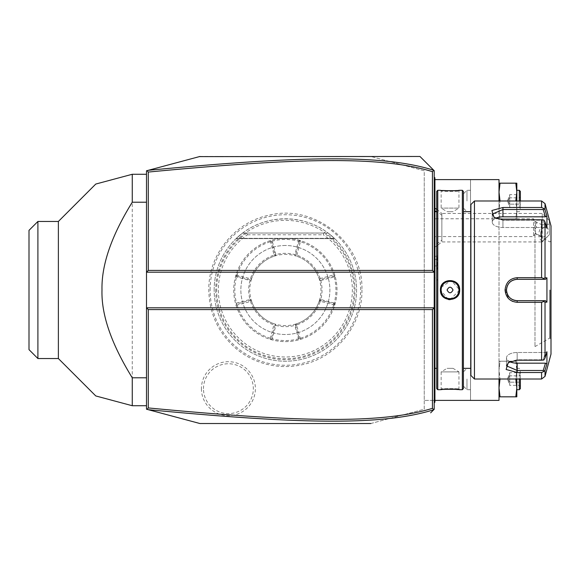 <?xml version="1.0" encoding="UTF-8"?>
<svg xmlns="http://www.w3.org/2000/svg" width="580" height="580" viewBox="0 0 580 580"><rect width="100%" height="100%" fill="white"/><g stroke="black" fill="none" stroke-linecap="round" stroke-linejoin="round"><path stroke-width="0.43" stroke-dasharray="2.9 2.17" d="M199.911 156.477L370.83 156.477L424.241 170.788L424.241 409.212L370.83 423.523L199.911 423.523M147.037 409.357L146.501 409.212L146.501 170.788L147.037 170.643M147.856 170.426L162.016 166.627M174.885 163.183L199.353 156.622M210.105 290A75.262 75.262 0 0 1 285.375 214.738A75.262 75.262 0 0 1 360.637 290A75.262 75.262 0 0 1 285.375 365.262A75.262 75.262 0 0 1 210.105 290M201.419 388.68A26.977 26.977 0 0 0 228.397 415.657A26.977 26.977 0 0 0 255.381 388.68A26.977 26.977 0 0 0 228.397 361.695A26.977 26.977 0 0 0 201.419 388.68M146.501 377.783L146.501 174.275L146.501 377.783M370.83 423.523L424.241 409.212L424.241 170.788L370.83 156.477L419.963 156.477M433.797 170.303L434.21 170.716L434.21 409.284L433.797 409.697M433.775 409.719L430.65 412.844M430.65 167.156L433.775 170.281M434.21 276.863L434.21 248.305L434.21 276.863L437.733 280.387L437.733 245.137L434.21 248.305M434.21 244.745L434.21 207.988L434.21 244.745A21.366 18.502 0 0 0 441.858 240.026L441.858 241.932L437.77 245.123L437.77 280.387L437.733 245.137L437.77 280.387M434.21 402.165L434.21 375.42L434.21 402.875L434.92 401.447L434.21 402.165M434.21 375.42L434.21 229.433L434.21 375.42L434.92 375.42L434.92 368.162L434.21 368.227M434.21 229.433L434.21 197.425L434.21 229.433L434.92 229.433L434.92 222.169L434.21 222.242M434.21 197.425L434.21 177.125L434.21 197.425L434.92 197.425L434.92 178.553L434.21 177.835L434.92 178.553L434.92 177.835L434.21 177.125M434.21 272.194L146.501 272.194M434.21 307.806L146.501 307.806M434.92 179.619L470.525 179.619L470.525 400.381L470.525 179.619L499.01 179.619L499.01 400.381L424.241 400.381L424.241 179.619L424.241 400.381L434.92 400.381M499.01 200.985L499.01 379.015M470.525 379.015L470.525 389.702L470.525 379.015M470.525 200.985L470.525 190.298L470.525 200.985M499.01 396.822L500.018 396.822L499.01 387.918L499.01 396.822L499.01 370.113L499.01 387.918L500.018 379.015L499.01 370.113L499.01 361.217L499.01 370.113L500.018 379.015L515.816 379.015L516.816 370.113L515.816 379.015L500.018 379.015M499.01 209.887L499.01 192.082L499.01 209.887L500.018 218.783L499.01 209.887L500.018 200.985L499.01 209.887M499.01 183.178L499.01 192.082L499.01 183.178L516.816 183.178L516.816 192.082L515.816 183.178M515.816 396.822L516.816 387.918L516.816 396.822L500.018 396.822M515.816 361.217L516.816 370.113L515.816 361.217L500.018 361.217L499.01 370.113L500.018 361.217L499.01 361.217L515.816 361.217M516.816 379.015L516.816 361.217L516.816 387.918L515.816 379.015M519.31 389.702L519.31 379.015M520.376 379.015L520.376 388.629M520.376 371.447L520.376 375.231L520.376 371.447L519.281 372.708L519.281 382.176L519.281 372.708L509.697 372.708L507.558 379.015L509.697 385.33L509.697 382.176L519.281 382.176L519.281 385.33L519.281 382.176L520.376 382.807L520.376 375.231L520.376 386.592L520.376 382.807L519.281 382.176L509.697 382.176L507.558 379.015L509.697 375.862L519.281 375.862L520.376 375.231L519.281 375.862L509.697 375.862L509.697 372.708L509.697 375.862L507.558 379.015L509.697 382.176L509.697 375.862L509.697 385.33L519.281 385.33L520.376 386.592M499.01 218.783L500.018 218.783L499.01 218.783M515.816 218.783L500.018 218.783L516.816 218.783L515.816 218.783L516.816 209.887L515.816 218.783M516.816 200.985L516.816 218.783L516.816 192.082L515.816 200.985L516.816 209.887L515.816 200.985L500.018 200.985L499.01 192.082L500.018 183.178M515.816 200.985L500.018 200.985M519.31 200.985L519.31 190.298M520.376 191.371L520.376 200.985M520.376 193.408L520.376 197.193L520.376 193.408L519.281 194.67L519.281 204.138L519.281 194.67L509.697 194.67L507.558 200.985L509.697 207.292L509.697 204.138L519.281 204.138L519.281 207.292L519.281 204.138L520.376 204.769L520.376 197.193L520.376 208.554L520.376 204.769L519.281 204.138L509.697 204.138L507.558 200.985L509.697 197.823L519.281 197.823L520.376 197.193L519.281 197.823L509.697 197.823L509.697 194.67L509.697 197.823L507.558 200.985L509.697 204.138L509.697 197.823L509.697 207.292L519.281 207.292L520.376 208.554M466.965 379.015L466.965 389.702L466.965 379.015M463.405 379.015L463.405 386.142L463.405 379.015M466.965 200.985L466.965 190.298L466.965 200.985M463.405 200.985L463.405 193.858L463.405 200.985M434.21 247.385L437.77 245.47M437.77 259.013L437.77 266.148L437.77 255.446L437.77 259.013L437.059 259.427L437.059 268.895L437.059 256.266L437.059 259.427L437.77 259.013M437.77 269.722L437.77 266.148L437.77 269.722L437.059 268.895L434.21 268.895L434.21 265.742L437.77 266.148L434.21 265.742L434.21 256.266L434.21 268.895M436.704 209.235L441.858 213.447L441.858 241.932L542.249 241.932L542.249 241.186L549.376 234.806L549.376 220.567L549.376 234.806L542.249 241.932L542.249 213.447L441.858 213.447L441.858 240.026M549.376 224.126L542.249 224.873L542.249 213.447L549.376 220.567M542.249 224.873C537.551 232.66 537.551 238.097 542.249 241.186M540.56 233.87A5.343 3.27 -63.4 0 1 542.721 228.614A5.343 3.27 -63.4 0 1 546.722 227.208A5.343 3.27 -63.4 0 1 548.115 230.1A5.343 3.27 -63.4 0 1 545.954 235.357A5.343 3.27 -63.4 0 1 541.952 236.763A5.343 3.27 -63.4 0 1 540.56 233.87M546.722 227.208L535.398 221.545A5.343 3.27 -63.4 0 0 534.912 221.371L535.608 223.061L534.847 231.014C534.999 233.61 535.253 234.037 535.608 232.312L534.912 229.361L534.912 221.371L535.333 221.864L533.549 218.783L533.549 236.589L533.549 218.783L434.21 218.783L434.21 236.589L434.21 218.783M535.398 221.545A5.343 3.27 -63.4 0 1 536.783 224.431A5.343 3.27 -63.4 0 1 534.912 229.361M541.952 236.763L535.253 233.414L535.608 232.312M437.77 255.446L437.059 256.266L434.21 256.266M434.21 259.427L437.059 259.427L434.21 259.427M434.92 178.553L434.21 177.835L434.92 178.553M434.21 211.773L434.92 211.838L434.92 197.425M434.92 211.838L434.92 222.169M434.21 357.758L434.92 357.831L434.92 229.433M434.92 357.831L434.92 368.162M434.92 401.215L434.92 375.42M434.21 402.875L434.92 401.447M434.92 290L434.92 211.664L434.92 290M436.704 388.629L436.704 191.371M436.704 290L436.704 368.336L436.704 290M437.77 389.702L437.77 190.298M441.155 290A8.903 8.903 0 0 0 450.051 298.903A8.903 8.903 0 0 0 458.954 290A8.903 8.903 0 0 0 450.051 281.097A8.903 8.903 0 0 0 441.155 290L440.438 290L448.405 299.541M450.116 299.686L459.672 290L451.218 280.387L440.727 287.665M462.34 389.702L462.34 190.298M459.266 389.659L458.345 389.579M456.351 389.434L455.227 389.368M454.038 389.31L444.867 389.368M443.693 389.434L441.75 389.579M440.843 389.659L441.148 388.984C440.604 388.477 459.505 388.477 458.954 388.984C459.505 388.477 440.604 388.477 441.148 388.984L441.155 371.896L458.954 371.896L458.954 388.984L459.672 389.702L458.954 388.984M441.17 290.544L441.221 291.087A8.903 8.903 0 0 1 441.17 290.544M441.416 292.161A8.903 8.903 0 0 1 441.3 291.624L442.46 294.647M442.482 294.676L442.786 295.14A8.903 8.903 0 0 1 442.482 294.676M443.113 295.575L443.475 295.996A8.903 8.903 0 0 1 443.113 295.575M443.852 296.387L444.258 296.757A8.903 8.903 0 0 1 443.852 296.387M444.686 297.105L445.135 297.424A8.903 8.903 0 0 1 444.693 297.105M446.092 297.968L446.586 298.2A8.903 8.903 0 0 1 446.092 297.968M447.1 298.395L447.622 298.562A8.903 8.903 0 0 1 447.1 298.395M448.151 298.693L448.688 298.794A8.903 8.903 0 0 1 448.151 298.693M449.232 298.867L449.783 298.896A8.903 8.903 0 0 1 449.232 298.867M450.326 298.896L450.87 298.867A8.903 8.903 0 0 1 450.326 298.896M451.414 298.794L451.958 298.693A8.903 8.903 0 0 1 451.414 298.794M452.487 298.562L453.009 298.395A8.903 8.903 0 0 1 452.487 298.562M453.524 298.2L454.017 297.968A8.903 8.903 0 0 1 453.524 298.2M454.966 297.424L455.416 297.105A8.903 8.903 0 0 1 454.966 297.424M455.844 296.757L456.25 296.387A8.903 8.903 0 0 1 455.844 296.757M456.634 295.996L456.989 295.575A8.903 8.903 0 0 1 456.634 295.996M457.323 295.14L457.627 294.676A8.903 8.903 0 0 1 457.323 295.14M457.903 294.205L458.142 293.712M458.36 293.204L458.541 292.69A8.903 8.903 0 0 1 458.36 293.204M458.686 292.161L458.809 291.624A8.903 8.903 0 0 1 458.686 292.161M458.845 291.377L458.947 290.457M458.947 289.543L458.889 288.912A8.903 8.903 0 0 1 458.939 289.456M458.809 288.376L458.686 287.839A8.903 8.903 0 0 1 458.809 288.376M458.541 287.31L458.36 286.796A8.903 8.903 0 0 1 458.541 287.31M458.142 286.288L457.903 285.795M457.627 285.324L457.323 284.86A8.903 8.903 0 0 1 457.627 285.324M456.989 284.425L456.634 284.004A8.903 8.903 0 0 1 456.989 284.425M456.25 283.613L455.844 283.243A8.903 8.903 0 0 1 456.25 283.613M455.416 282.895L454.966 282.576A8.903 8.903 0 0 1 455.416 282.895M454.017 282.032L453.524 281.8A8.903 8.903 0 0 1 454.017 282.032M453.009 281.605L452.487 281.438A8.903 8.903 0 0 1 453.009 281.605M451.958 281.307L451.414 281.206A8.903 8.903 0 0 1 451.958 281.307M450.87 281.133L450.326 281.104A8.903 8.903 0 0 1 450.87 281.133M449.783 281.104L449.232 281.133A8.903 8.903 0 0 1 449.783 281.104M448.688 281.206L448.151 281.307A8.903 8.903 0 0 1 448.688 281.206M447.622 281.438L447.1 281.605A8.903 8.903 0 0 1 447.622 281.438M446.586 281.8L446.092 282.032A8.903 8.903 0 0 1 446.586 281.8M445.135 282.576L444.693 282.895A8.903 8.903 0 0 1 445.135 282.576M444.258 283.243L443.852 283.613A8.903 8.903 0 0 1 444.258 283.243M443.475 284.004L443.113 284.425A8.903 8.903 0 0 1 443.475 284.004M442.786 284.86L442.482 285.324A8.903 8.903 0 0 1 442.786 284.86M442.207 285.795L441.96 286.288M441.75 286.796L441.568 287.31A8.903 8.903 0 0 1 441.75 286.796M441.482 287.593L441.264 288.572M441.25 288.68L441.17 289.456A8.903 8.903 0 0 1 441.221 288.912M459.266 190.341L459.672 190.298L458.954 191.016L458.954 208.104L441.155 208.104L458.954 208.104L453.031 211.664L447.078 211.664L453.031 211.664L447.078 211.664L441.155 208.104L441.148 191.016C440.604 191.523 459.505 191.523 458.954 191.016C459.505 191.523 440.604 191.523 441.148 191.016L440.438 190.298L455.242 190.631M456.373 190.566L458.352 190.421M463.405 388.629L463.405 191.371M463.405 290L463.405 368.336L463.405 290M470.887 375.456L470.887 204.544M474.447 379.015L474.447 200.985M534.977 302.303L541.589 302.303L541.589 360.202L517.172 360.202L508.225 362.616L506.13 369.489L517.172 372.505L541.589 372.505L541.589 379.015M541.589 200.985L541.589 207.495L502.933 207.495L491.891 210.511L493.979 217.384L502.933 219.798L541.589 219.798L541.589 277.697L517.172 277.697C509.871 278.385 505.833 282.489 505.064 290L508.877 298.961M509.08 299.149L512.14 301.194M512.691 301.426L517.172 302.303L517.172 300.679M541.589 277.697L543.851 278.509L545.026 277.842L545.026 222.017L543.851 220.008L541.589 219.798M541.589 360.202L543.851 359.992L545.026 357.983L545.026 302.158L546.933 302.165L546.933 277.834L545.461 279.321L543.228 279.321L543.851 278.509M543.228 279.321L534.977 279.321L534.977 233.385L534.977 290L534.977 279.321L545.461 279.321M530.874 279.321L517.172 279.321L517.172 277.697M516.57 279.335L515.961 279.386A10.679 10.679 0 0 1 516.57 279.335A10.679 10.679 0 0 0 515.961 279.386M514.141 279.756L513.554 279.951A10.679 10.679 0 0 1 514.141 279.756A10.679 10.679 0 0 0 513.554 279.951M512.974 280.176L512.452 280.415A10.679 10.679 0 0 1 512.974 280.176A10.679 10.679 0 0 0 512.452 280.415M510.32 281.8L509.856 282.221A10.679 10.679 0 0 1 510.813 281.416A10.679 10.679 0 0 0 509.856 282.221M509.414 282.663L509.001 283.127A10.679 10.679 0 0 1 509.414 282.663A10.679 10.679 0 0 0 508.609 283.62A10.679 10.679 0 0 1 508.993 283.127M507.616 285.23L507.362 285.773A10.679 10.679 0 0 1 507.921 284.657A10.679 10.679 0 0 0 507.362 285.773M506.579 288.623L506.492 290L505.064 290M506.507 290.616A10.679 10.679 0 0 0 506.565 291.24A10.679 10.679 0 0 1 506.507 290.616L506.587 291.399M507.362 294.227L507.616 294.77A10.679 10.679 0 0 1 507.362 294.227A10.679 10.679 0 0 0 507.921 295.336A10.679 10.679 0 0 1 507.623 294.792M508.993 296.873L509.414 297.337A10.679 10.679 0 0 1 508.609 296.38A10.679 10.679 0 0 0 509.414 297.337M509.856 297.779L510.32 298.192A10.679 10.679 0 0 1 509.856 297.779A10.679 10.679 0 0 0 510.813 298.584A10.679 10.679 0 0 1 510.32 298.2M512.445 299.577L512.966 299.824A10.679 10.679 0 0 1 512.445 299.577A10.679 10.679 0 0 0 512.966 299.824M513.547 300.048L514.141 300.244A10.679 10.679 0 0 1 513.547 300.048A10.679 10.679 0 0 0 514.141 300.244M514.801 300.418L515.721 300.585M515.794 300.592L516.838 300.679M532.498 300.679L543.228 300.679L543.851 301.491L541.589 302.303M545.026 302.158L543.851 301.491M508.79 362.268L517.172 359.788L543.228 359.788L517.172 359.788L509.284 361.927L506.492 365.857L517.172 370.468L543.228 370.468L543.851 371.483L541.589 372.505M545.026 376.376L544.997 370.243M544.983 370.279L544.758 370.721M544.729 370.765L544.134 371.338M545.715 367.908L546.933 363.921L546.933 351.763L545.461 352.502L543.228 359.788L545.461 352.502L546.933 351.763L545.026 357.983M551 354.09L551 225.91M516.562 300.665A10.679 10.679 0 0 1 515.953 300.614A10.679 10.679 0 0 0 516.562 300.665M514.743 300.404A10.679 10.679 0 0 1 514.17 300.251A10.679 10.679 0 0 0 514.743 300.404M512.408 299.555A10.679 10.679 0 0 1 511.857 299.265A10.679 10.679 0 0 0 512.408 299.555M508.247 295.873A10.679 10.679 0 0 1 507.964 295.409A10.679 10.679 0 0 0 508.247 295.873M507.13 293.647A10.679 10.679 0 0 1 506.775 292.458A10.679 10.679 0 0 0 507.13 293.647M506.507 289.384A10.679 10.679 0 0 1 506.565 288.76A10.679 10.679 0 0 0 506.507 289.384M506.775 287.542A10.679 10.679 0 0 1 506.935 286.948A10.679 10.679 0 0 0 506.775 287.542M506.942 286.94A10.679 10.679 0 0 1 507.13 286.353A10.679 10.679 0 0 0 506.942 286.94M507.957 284.599A10.679 10.679 0 0 1 508.247 284.127A10.679 10.679 0 0 0 507.957 284.599M511.857 280.735A10.679 10.679 0 0 1 512.408 280.437A10.679 10.679 0 0 0 511.857 280.735M514.17 279.748A10.679 10.679 0 0 1 514.743 279.596A10.679 10.679 0 0 0 514.17 279.748M545.026 222.017L546.933 228.237L546.933 216.079L545.461 216.819L543.228 209.532L502.933 209.532L492.246 214.143L495.045 218.073L502.933 220.212L543.228 220.212L502.933 220.212L494.544 217.732M541.589 207.495L543.851 208.517L545.026 209.858L545.026 203.624M543.228 209.532L543.851 208.517M546.933 228.237L545.461 227.498L543.228 220.212L545.461 227.498L546.933 228.237M546.933 277.834L545.026 277.842M546.686 215.281L545.715 212.091M543.228 300.679L534.977 300.679L534.977 290L534.977 346.615L534.977 300.679M546.933 302.165L545.461 300.679M551 290L551 241.041L551 290M549.782 290L549.782 338.067L549.782 290M545.461 216.819L502.933 216.819A10.679 5.343 180 0 0 492.246 222.162A10.679 5.343 180 0 0 502.933 227.498L545.461 227.498L502.933 227.498A10.679 5.343 180 0 1 492.246 222.162A10.679 5.343 180 0 1 495.603 218.276M509.849 361.724A10.679 5.343 0 0 1 506.492 357.838A10.679 5.343 0 0 1 517.172 352.502L545.461 352.502L517.172 352.502A10.679 5.343 0 0 0 506.492 357.838A10.679 5.343 0 0 0 517.172 363.181L545.461 363.181L543.228 370.468M546.933 363.921L545.461 363.181M458.939 290.544A8.903 8.903 0 0 1 458.889 291.087M441.75 293.204A8.903 8.903 0 0 1 441.568 292.69M441.416 287.839A8.903 8.903 0 0 0 441.3 288.376M453.031 290C451.044 293.705 449.065 293.705 447.078 290C449.065 286.295 451.044 286.295 453.031 290M458.954 371.896L441.155 371.896L447.078 368.336L453.031 368.336L458.954 371.896M453.031 368.336L447.078 368.336L453.031 368.336M146.501 405.724L132.262 405.724L132.262 174.275L146.501 174.275M58.377 358.541L58.377 221.458M37.903 221.458L37.903 358.541M29 230.362L29 349.638M215.724 290A69.644 69.644 0 0 0 285.375 359.644A69.644 69.644 0 0 0 355.018 290A69.644 69.644 0 0 0 285.375 220.356A69.644 69.644 0 0 0 215.724 290M214.158 290A71.217 71.217 0 0 1 285.375 218.783A71.217 71.217 0 0 1 356.584 290A71.217 71.217 0 0 1 285.375 361.217A71.217 71.217 0 0 1 242.643 233.03C267.105 214.216 303.637 214.216 328.099 233.03A71.217 71.217 0 0 1 285.375 361.217A71.217 71.217 0 0 1 214.158 290M246.746 233.03L246.877 233.088A68.708 68.708 0 0 0 233.798 335.399A68.708 68.708 0 0 0 336.944 335.399A68.708 68.708 0 0 0 323.865 233.088L242.643 233.03L328.099 233.03L334.377 238.329L328.099 233.03L334.377 238.329L328.099 233.03L334.377 238.329L328.099 233.03L334.377 238.329L328.099 233.03L334.377 238.329L328.099 233.03L334.377 238.329L328.099 233.03L334.377 238.329L328.099 233.03L334.377 238.329L328.099 233.03L334.377 238.329L328.099 233.03L334.377 238.329L328.099 233.03L242.643 233.03L323.995 233.03M323.865 233.088L323.336 234.806A66.983 66.983 0 0 1 335.537 334.392A66.983 66.983 0 0 1 235.204 334.392A66.983 66.983 0 0 1 247.413 234.806L246.877 233.088M285.375 245.492A44.508 44.508 0 0 0 240.86 290A44.508 44.508 0 0 0 285.375 334.508A44.508 44.508 0 0 0 329.882 290A44.508 44.508 0 0 0 285.375 245.492A44.508 44.508 0 0 0 240.86 290A44.508 44.508 0 0 0 285.375 334.508A44.508 44.508 0 0 0 329.882 290A44.508 44.508 0 0 0 285.375 245.492M236.017 274.848L235.77 275.674A51.627 51.627 0 0 0 233.74 290L233.74 290A51.627 51.627 0 0 0 285.375 341.627A51.627 51.627 0 0 0 337.002 290L337.002 290A51.627 51.627 0 0 0 334.972 275.674L334.682 274.695A51.627 51.627 0 0 0 300.672 240.693L299.7 240.395A51.627 51.627 0 0 0 271.048 240.395L270.222 240.642A51.627 51.627 0 0 0 236.017 274.848L237.169 274.731L237.474 275.282L250.045 278.654L250.596 278.349A36.678 36.678 0 0 1 273.724 255.222L274.021 254.678L270.65 242.099L270.099 241.802L270.222 240.642M334.725 305.152L334.972 304.326A51.627 51.627 0 0 0 285.375 238.373A51.627 51.627 0 0 0 235.77 304.326L236.06 305.305A51.627 51.627 0 0 0 270.07 339.307L271.048 339.604A51.627 51.627 0 0 0 299.7 339.604L300.52 339.358A51.627 51.627 0 0 0 334.725 305.152L333.572 305.269L333.268 304.717L320.696 301.346L320.145 301.651A36.678 36.678 0 0 1 297.018 324.778L296.721 325.322L300.092 337.901L300.643 338.198L300.52 339.358M236.06 305.305L236.799 303.949L236.538 303.086L235.77 304.326M235.77 275.674L236.538 276.914L249.944 280.51C248.283 286.839 248.283 293.161 249.944 299.49L236.538 303.086A50.561 50.561 0 0 1 236.531 276.914L236.792 276.203L250.147 279.777L250.045 278.654M236.451 304.667L237.104 305.073L250.538 301.469L250.893 300.744L250.234 300.353L236.799 303.949M250.538 301.469A36.678 36.678 0 0 0 273.898 324.836L270.302 338.263L270.7 338.923L271.418 338.568L275.021 325.141L274.623 324.481L273.898 324.836M250.893 300.744L251.524 301.056A35.605 35.605 0 0 0 274.318 323.85L274.623 324.481M270.302 338.263A50.561 50.561 0 0 1 237.104 305.073M270.7 338.923L270.07 339.307M271.048 339.604L272.281 338.836L271.418 338.568M250.234 300.353L249.958 299.49L251.234 300.128A35.605 35.605 0 0 0 295.503 324.133L294.857 325.409A36.678 36.678 0 0 1 275.877 325.423L272.281 338.836A50.561 50.561 0 0 0 298.461 338.836L299.7 339.604M299.178 338.611L298.461 338.836L294.857 325.409L295.582 325.184L299.178 338.611L300.44 339.307M299.171 338.575L300.092 337.901M300.643 338.198A50.561 50.561 0 0 0 333.572 305.269M320.145 301.651L319.268 300.911A35.605 35.605 0 0 1 296.286 323.894L297.018 324.778M334.972 304.326L334.203 303.086L333.95 303.797L320.559 300.208L319.341 300.875M320.595 300.223L320.696 301.346M334.203 303.086L320.798 299.49C322.458 293.161 322.458 286.839 320.798 280.51L320.515 279.647L333.942 276.051L334.29 275.333L333.638 274.927L320.204 278.531L319.848 279.255L320.515 279.647M320.559 300.208L320.798 299.49M333.95 303.797L333.268 304.717M334.682 305.073L333.986 303.804M333.942 276.051L334.203 276.914L334.972 275.674M334.211 276.914A50.561 50.561 0 0 1 334.211 303.086M334.682 274.695L334.29 275.333M319.848 279.255L319.217 278.944A35.605 35.605 0 0 0 296.423 256.15L296.119 255.519L296.844 255.164L300.44 241.737A50.561 50.561 0 0 1 333.638 274.927M320.204 278.531A36.678 36.678 0 0 0 296.844 255.164M300.44 241.737L300.041 241.077L300.672 240.693M300.041 241.077L298.461 241.164L294.865 254.576L295.503 255.867A35.605 35.605 0 0 0 251.234 279.872L249.944 280.51L250.183 279.792L251.474 279.089A35.605 35.605 0 0 1 274.463 256.106L273.724 255.222M299.7 240.395L298.461 241.164A50.561 50.561 0 0 0 272.288 241.164L271.048 240.395M299.324 241.432L295.72 254.859L296.119 255.519M295.72 254.859L294.857 254.591A36.678 36.678 0 0 0 275.877 254.576L272.281 241.164L271.563 241.389L270.302 240.693M274.463 256.106L275.239 255.867L275.884 254.591L275.159 254.816L271.57 241.425L270.65 242.099M270.106 241.802A50.561 50.561 0 0 0 237.169 274.731M250.596 278.349L251.401 279.125M236.792 276.203L237.474 275.282M236.06 274.927L236.756 276.196M251.474 279.089L251.234 279.872A35.605 35.605 0 0 0 251.234 300.128L251.524 301.056M296.286 323.894L295.503 324.133A35.605 35.605 0 0 0 295.503 255.867L296.423 256.15M319.217 278.944L319.507 279.872L320.784 280.51M320.784 299.49L319.507 300.128L319.268 300.911M296.242 323.974L295.582 325.184M275.021 325.141L275.877 325.423M275.884 325.409L275.239 324.133L274.318 323.85M295.59 325.228L296.721 325.322M320.798 280.51L334.203 276.914M275.152 254.772L274.021 254.678M274.5 256.026L275.159 254.816M236.364 238.329L242.643 233.03L236.364 238.329L242.643 233.03L236.364 238.329L242.643 233.03L236.364 238.329L242.643 233.03L236.364 238.329L242.643 233.03L236.364 238.329L242.643 233.03L236.364 238.329L242.643 233.03L236.364 238.329L242.643 233.03L236.364 238.329L242.643 233.03L236.364 238.329L242.643 233.03L236.364 238.329L334.377 238.329L236.364 238.329M328.099 233.03L242.643 233.03L328.099 233.03M203.471 388.68A24.925 24.925 0 0 1 228.397 363.754A24.925 24.925 0 0 1 253.322 388.68A24.925 24.925 0 0 1 228.397 413.605A24.925 24.925 0 0 1 203.471 388.68M441.858 215.354A21.366 18.502 180 0 0 436.617 211.664M434.92 210.902A21.366 18.502 180 0 0 434.21 210.627M434.92 204.581L434.21 204.581M434.92 350.567L434.21 350.567M434.92 382.575L434.21 382.575M459.672 290L458.954 290M517.172 360.202L517.172 352.502L517.172 360.202M517.172 372.505L517.172 363.181M502.933 219.798L502.933 227.498L502.933 219.798M502.933 207.495L502.933 216.819M550.108 290L550.108 338.067L550.108 290M247.413 234.806L323.336 234.806M516.816 368.336L519.31 368.336L520.376 369.402M516.816 211.664L519.31 211.664L520.376 210.598M470.525 389.702L466.965 389.702L463.405 386.142M470.525 368.336L466.965 368.336L463.405 371.896M470.525 211.664L466.965 211.664L463.405 208.104M470.525 190.298L466.965 190.298L463.405 193.858M434.21 207.988L434.92 208.307M535.441 233.312L533.549 236.589L434.21 236.589M508.225 362.616L509.284 361.927L508.225 362.616M493.979 217.384L495.045 218.073L493.979 217.384M534.977 346.615L549.782 338.067L551 338.959M534.977 233.385L549.782 241.932L551 241.041M492.246 222.162L492.246 214.143L492.246 222.162M506.492 357.838L506.492 365.857L506.492 357.838M459.672 190.298L458.954 191.016M440.438 190.298L441.148 191.016M440.438 389.702L441.148 388.984M361.942 290C362.594 325.3 335.602 358.454 300.897 364.979C289.311 367.343 277.791 367.075 266.329 364.168C254.881 361.195 244.658 355.881 235.639 348.225C218.196 332.739 209.249 313.323 208.8 290C208.176 255.12 234.494 222.27 268.671 215.274C314.411 203.377 363.573 242.759 361.942 290M334.704 238.641L236.038 238.641L334.704 238.641"/><path stroke-width="0.87" d="M370.83 423.523L199.911 423.523L146.501 409.212L146.501 272.194L148.284 270.418L432.426 270.418L432.426 171.658C382.191 156.071 300.193 157.571 148.284 172.064L148.284 270.418M433.797 409.697L434.21 409.284L434.21 272.194L146.501 272.194L146.501 170.788L147.856 170.426M162.016 166.627L174.885 163.183M199.353 156.622L419.963 156.477L430.65 167.156M148.284 172.064L147.037 170.643L199.911 156.477M199.911 423.523L147.037 409.357L148.284 407.936C299.853 422.378 381.908 423.98 432.426 408.342L432.426 309.582L148.284 309.582L146.501 307.806L434.21 307.806L432.426 309.582M430.65 412.844L433.753 409.741C382.742 425.814 300.599 424.161 148.262 409.69M419.963 156.477L433.797 170.303M432.426 270.418L434.21 272.194L434.21 170.716L433.818 170.332L432.426 171.658M148.262 170.31C300.947 155.788 383.032 154.237 433.753 170.259L433.818 170.332M433.818 409.668L432.426 408.342M148.284 309.582L148.284 407.936M434.92 400.381L499.01 400.381L499.01 379.015M434.92 179.619L499.01 179.619L499.01 200.985M515.816 396.822L516.816 396.822L516.816 387.918L515.816 396.822L499.01 396.822M500.018 379.015L499.01 387.918L500.018 396.822M515.816 379.015L516.816 387.918L516.816 379.015M519.31 379.015L519.31 389.702L516.816 389.702M520.376 379.015L520.376 388.629L519.31 389.702M515.816 183.178L516.816 192.082L516.816 183.178L500.018 183.178L499.01 192.082L500.018 200.985M516.816 200.985L516.816 192.082L515.816 200.985M499.01 183.178L500.018 183.178M519.31 200.985L519.31 190.298L520.376 191.371L520.376 200.985M434.21 368.227L434.92 368.162L434.92 402.165L434.21 402.875M434.92 401.447L434.21 402.165L434.92 401.215M434.92 368.162L434.92 357.831L434.21 357.758M434.21 222.242L434.92 222.169L434.92 357.831M434.92 222.169L434.92 211.838L434.21 211.773M434.21 177.125L434.92 177.835L434.92 211.838M434.92 178.553L434.21 177.835L434.92 178.553M437.77 389.702L437.77 190.298L436.704 191.371L436.704 388.629L437.77 389.702L440.438 389.702C439.887 389.187 460.237 389.187 459.672 389.702L459.266 389.659M448.405 299.541L450.116 299.686M459.672 290C460.23 302.499 439.879 302.499 440.438 290C439.879 277.501 460.23 277.501 459.672 290L458.954 290L458.947 289.543M462.34 389.702L463.405 388.629L463.405 191.371L462.34 190.298L462.34 389.702L459.672 389.702M458.345 389.579L456.351 389.434M455.227 389.368L454.038 389.31M444.867 389.368L443.693 389.434M441.75 389.579L440.843 389.659M441.155 290L441.17 290.544A8.903 8.903 0 0 1 441.155 290C440.597 278.516 459.512 278.516 458.954 290C459.512 301.484 440.597 301.484 441.155 290L441.17 289.456A8.903 8.903 0 0 0 441.155 290L440.438 290L440.727 287.665M441.221 291.087L441.3 291.624A8.903 8.903 0 0 1 441.221 291.087M442.46 294.647L442.482 294.676A8.903 8.903 0 0 1 441.75 293.204M442.786 295.14L443.113 295.575A8.903 8.903 0 0 1 442.786 295.14M443.475 295.996L443.852 296.387A8.903 8.903 0 0 1 443.475 295.996M444.258 296.757L444.686 297.105A8.903 8.903 0 0 1 444.258 296.757M445.607 297.714L446.092 297.968A8.903 8.903 0 0 1 445.135 297.424L445.31 297.533M446.586 298.2L447.1 298.395A8.903 8.903 0 0 1 446.586 298.2M447.622 298.562L448.151 298.693A8.903 8.903 0 0 1 447.622 298.562M448.688 298.794L449.232 298.867A8.903 8.903 0 0 1 448.688 298.794M449.783 298.896L450.326 298.896A8.903 8.903 0 0 1 449.783 298.896M450.87 298.867L451.414 298.794A8.903 8.903 0 0 1 450.87 298.867M451.958 298.693L452.487 298.562A8.903 8.903 0 0 1 451.958 298.693M453.009 298.395L453.524 298.2A8.903 8.903 0 0 1 453.009 298.395M454.64 297.634L454.966 297.424A8.903 8.903 0 0 1 454.017 297.968L454.502 297.714M455.416 297.105L455.844 296.757A8.903 8.903 0 0 1 455.416 297.105M456.25 296.387L456.634 295.996A8.903 8.903 0 0 1 456.25 296.387M456.989 295.575L457.323 295.14A8.903 8.903 0 0 1 456.989 295.575M458.142 293.712L458.36 293.204A8.903 8.903 0 0 1 457.627 294.676L457.903 294.205M458.541 292.69L458.686 292.161A8.903 8.903 0 0 1 458.541 292.69M458.889 291.087A8.903 8.903 0 0 1 458.809 291.624L458.845 291.377M458.947 290.457L458.954 290A8.903 8.903 0 0 1 458.939 290.544M458.889 288.912L458.809 288.376A8.903 8.903 0 0 1 458.889 288.912M458.686 287.839L458.541 287.31A8.903 8.903 0 0 1 458.686 287.839M457.903 285.795L457.627 285.324A8.903 8.903 0 0 1 458.36 286.796L458.142 286.288M457.323 284.86L456.989 284.425A8.903 8.903 0 0 1 457.323 284.86M456.634 284.004L456.25 283.613A8.903 8.903 0 0 1 456.634 284.004M455.844 283.243L455.416 282.895A8.903 8.903 0 0 1 455.844 283.243M454.502 282.286L454.017 282.032A8.903 8.903 0 0 1 454.966 282.576L454.807 282.474M453.524 281.8L453.009 281.605A8.903 8.903 0 0 1 453.524 281.8M452.487 281.438L451.958 281.307A8.903 8.903 0 0 1 452.487 281.438M451.414 281.206L450.87 281.133A8.903 8.903 0 0 1 451.414 281.206M450.326 281.104L449.783 281.104A8.903 8.903 0 0 1 450.326 281.104M449.232 281.133L448.688 281.206A8.903 8.903 0 0 1 449.232 281.133M448.151 281.307L447.622 281.438A8.903 8.903 0 0 1 448.151 281.307M447.1 281.605L446.586 281.8A8.903 8.903 0 0 1 447.1 281.605M445.483 282.358L445.135 282.576A8.903 8.903 0 0 1 446.092 282.032L445.607 282.286M444.693 282.895L444.258 283.243A8.903 8.903 0 0 1 444.686 282.895M443.852 283.613L443.475 284.004A8.903 8.903 0 0 1 443.852 283.613M443.113 284.425L442.786 284.86A8.903 8.903 0 0 1 443.113 284.425M441.96 286.288L441.75 286.796A8.903 8.903 0 0 1 442.482 285.324L442.207 285.795M441.416 287.839A8.903 8.903 0 0 1 441.568 287.31L441.482 287.593M455.242 190.631L456.373 190.566M458.352 190.421L459.266 190.341M462.34 190.298L459.672 190.298C460.223 190.813 439.872 190.813 440.438 190.298L437.77 190.298M470.887 290L470.887 375.456L474.447 379.015L474.447 200.985L470.887 204.544L470.887 290M474.447 379.015L541.589 379.015L541.589 372.505L517.172 372.505L506.13 369.482L508.225 362.616L517.172 360.202L541.589 360.202L541.589 302.303L517.172 302.303L534.977 302.303M512.14 301.194L512.691 301.426M541.589 219.798L543.851 220.008L545.026 222.017L545.026 277.842L546.933 277.834L546.933 302.165L545.461 300.679L517.172 300.679L517.172 302.303C509.863 301.607 505.825 297.504 505.064 290C505.833 282.489 509.871 278.385 517.172 277.697L541.589 277.697L541.589 219.798L502.933 219.798L493.979 217.384L491.891 210.511L502.933 207.495L541.589 207.495L541.589 200.985L474.447 200.985M541.589 302.303L543.851 301.491L545.026 302.158L545.026 357.983L543.851 359.992L541.589 360.202M543.228 300.679L543.851 301.491M516.838 300.679L517.172 300.679C510.704 300.056 507.145 296.496 506.492 290C507.145 283.504 510.704 279.944 517.172 279.321L516.57 279.335A10.679 10.679 0 0 1 517.172 279.321L545.461 279.321L517.172 279.321A10.679 10.679 0 0 0 516.57 279.335M517.172 277.697L517.172 279.321L530.874 279.321M515.961 279.386A10.679 10.679 0 0 0 514.743 279.596A10.679 10.679 0 0 1 515.961 279.386L514.141 279.756A10.679 10.679 0 0 1 514.17 279.748A10.679 10.679 0 0 0 514.141 279.756M513.554 279.951L512.974 280.176A10.679 10.679 0 0 1 513.554 279.951A10.679 10.679 0 0 0 512.974 280.176M512.452 280.415A10.679 10.679 0 0 0 512.408 280.437A10.679 10.679 0 0 1 512.452 280.415L510.32 281.8A10.679 10.679 0 0 1 510.327 281.8A10.679 10.679 0 0 0 510.32 281.808M509.856 282.221L509.414 282.663A10.679 10.679 0 0 1 509.856 282.221A10.679 10.679 0 0 0 509.414 282.663M509.001 283.127A10.679 10.679 0 0 0 508.993 283.127A10.679 10.679 0 0 1 509.001 283.127L507.616 285.23A10.679 10.679 0 0 1 507.623 285.208A10.679 10.679 0 0 0 507.616 285.23M507.362 285.773A10.679 10.679 0 0 0 507.13 286.353A10.679 10.679 0 0 1 507.362 285.773L506.579 288.623M505.064 290L506.492 290L506.507 290.602A10.679 10.679 0 0 1 506.507 289.384A10.679 10.679 0 0 0 506.507 290.616M506.587 291.399L507.362 294.227A10.679 10.679 0 0 1 507.13 293.647A10.679 10.679 0 0 0 507.362 294.227M507.616 294.77A10.679 10.679 0 0 0 507.623 294.792A10.679 10.679 0 0 1 507.616 294.77L508.993 296.873M509.414 297.337L509.856 297.779A10.679 10.679 0 0 1 509.414 297.337A10.679 10.679 0 0 0 509.856 297.779M510.32 298.192A10.679 10.679 0 0 0 510.32 298.2A10.679 10.679 0 0 1 510.32 298.192L512.445 299.577A10.679 10.679 0 0 1 512.408 299.555A10.679 10.679 0 0 0 512.445 299.577M512.966 299.824L513.547 300.048A10.679 10.679 0 0 1 512.966 299.824A10.679 10.679 0 0 0 513.547 300.048M514.141 300.244A10.679 10.679 0 0 0 514.17 300.251A10.679 10.679 0 0 1 514.141 300.244L514.801 300.418M545.461 300.679L532.498 300.679M541.589 372.505L543.851 371.483L545.026 370.142L545.715 367.908M545.026 357.983L546.933 351.763L546.933 363.921L545.461 363.181L543.228 370.468L543.851 371.483M543.228 370.468L517.172 370.468L506.492 365.857L508.79 362.268M546.933 302.165L545.026 302.158M541.589 200.985L545.026 203.624L551 225.91L551 354.09L545.026 376.376L545.026 370.142L546.933 363.921M517.172 300.679A10.679 10.679 0 0 1 516.562 300.665A10.679 10.679 0 0 0 517.172 300.679L534.977 300.679M515.953 300.614A10.679 10.679 0 0 1 514.743 300.404A10.679 10.679 0 0 0 515.953 300.614M511.857 299.265A10.679 10.679 0 0 1 511.321 298.939A10.679 10.679 0 0 0 511.857 299.265M511.248 298.888A10.679 10.679 0 0 1 510.813 298.584A10.679 10.679 0 0 0 511.248 298.888M508.609 296.38A10.679 10.679 0 0 1 508.247 295.873A10.679 10.679 0 0 0 508.609 296.38M506.775 292.458A10.679 10.679 0 0 1 506.565 291.24A10.679 10.679 0 0 0 506.775 292.458M506.565 288.76A10.679 10.679 0 0 1 506.775 287.542A10.679 10.679 0 0 0 506.565 288.76M508.247 284.127A10.679 10.679 0 0 1 508.609 283.62A10.679 10.679 0 0 0 508.247 284.127M510.813 281.416A10.679 10.679 0 0 1 511.226 281.126A10.679 10.679 0 0 0 510.813 281.416M511.328 281.061A10.679 10.679 0 0 1 511.857 280.735A10.679 10.679 0 0 0 511.328 281.061M545.026 277.842L543.851 278.509L541.589 277.697M546.933 277.834L545.461 279.321M543.228 279.321L543.851 278.509M494.544 217.732L492.246 214.143L502.933 209.532L543.228 209.532L543.851 208.517L541.589 207.495M545.715 212.091L545.026 209.858L543.851 208.517M545.026 203.624L545.026 209.858L546.933 216.079L546.933 228.237L545.026 222.017M543.228 209.532L545.461 216.819L546.933 216.079L546.686 215.281M495.603 218.276A10.679 5.343 180 0 1 502.933 216.819L545.461 216.819M545.461 363.181L517.172 363.181A10.679 5.343 0 0 1 509.849 361.724M441.568 292.69A8.903 8.903 0 0 1 441.416 292.161M458.954 290A8.903 8.903 0 0 0 458.939 289.456M441.3 288.376A8.903 8.903 0 0 0 441.221 288.912M453.031 290C451.044 286.295 449.065 286.295 447.078 290C449.065 293.705 451.044 293.705 453.031 290M146.501 202.217L132.262 202.217L132.262 174.275L95.787 184.049L132.262 174.275L95.787 184.049L132.262 174.275L146.501 174.275M146.501 377.783L132.262 377.783C111.331 343.868 101.246 314.606 101.993 290C101.391 264.966 111.483 235.712 132.262 202.217M146.501 405.724L132.262 405.724L132.262 377.783M58.377 358.541L37.903 358.541L37.903 221.458L58.377 221.458L58.377 358.541L95.78 395.951M132.262 405.724L95.787 395.951L132.262 405.724M37.903 358.541L29 349.638L29 230.362L37.903 221.458M436.617 211.664A21.366 18.502 180 0 0 434.92 210.902M434.92 382.575L434.21 382.575M434.92 375.42L434.21 375.42M434.92 350.567L434.21 350.567M434.92 229.433L434.21 229.433M434.92 204.581L434.21 204.581M434.92 197.425L434.21 197.425M517.172 372.505L517.172 363.181M502.933 207.495L502.933 216.819M516.816 190.298L519.31 190.298M434.92 208.307L436.704 209.235M436.704 211.664L434.92 211.664M463.405 211.664L470.887 211.664M463.405 368.336L470.887 368.336M541.589 379.015L545.026 376.376M436.704 368.336L434.92 368.336M58.377 221.458L95.78 184.049"/></g></svg>
